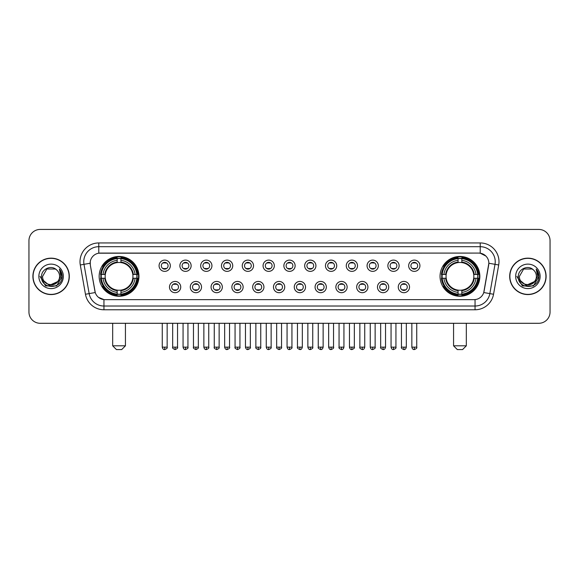 <?xml version="1.0" encoding="UTF-8"?>
<svg xmlns="http://www.w3.org/2000/svg" width="579" height="579" viewBox="0 0 579 579"><rect width="100%" height="100%" fill="white"/><g stroke="black" fill="none" stroke-linecap="round" stroke-linejoin="round"><path stroke-width="0.87" d="M440.047 276.357A19.896 19.896 0 0 0 459.943 296.26A19.896 19.896 0 0 0 479.846 276.357A19.896 19.896 0 0 0 459.943 256.461A19.896 19.896 0 0 0 440.047 276.357M99.154 276.357A19.896 19.896 0 0 0 119.057 296.26A19.896 19.896 0 0 0 138.953 276.357A19.896 19.896 0 0 0 119.057 256.461A19.896 19.896 0 0 0 99.154 276.357M180.735 287.061A5.631 5.631 0 0 1 175.104 292.692A5.631 5.631 0 0 1 169.473 287.061A5.631 5.631 0 0 1 175.104 281.43A5.631 5.631 0 0 1 180.735 287.061M171.724 287.061A3.38 3.38 0 0 0 175.104 290.441A3.38 3.38 0 0 0 178.484 287.061A3.38 3.38 0 0 0 175.104 283.681A3.38 3.38 0 0 0 171.724 287.061M201.535 287.061A5.631 5.631 0 0 1 195.905 292.692A5.631 5.631 0 0 1 190.274 287.061A5.631 5.631 0 0 1 195.905 281.43A5.631 5.631 0 0 1 201.535 287.061M192.525 287.061A3.38 3.38 0 0 0 195.905 290.441A3.38 3.38 0 0 0 199.285 287.061A3.38 3.38 0 0 0 195.905 283.681A3.38 3.38 0 0 0 192.525 287.061M222.336 287.061A5.631 5.631 0 0 1 216.705 292.692A5.631 5.631 0 0 1 211.074 287.061A5.631 5.631 0 0 1 216.705 281.43A5.631 5.631 0 0 1 222.336 287.061M213.325 287.061A3.38 3.38 0 0 0 216.705 290.441A3.38 3.38 0 0 0 220.085 287.061A3.38 3.38 0 0 0 216.705 283.681A3.38 3.38 0 0 0 213.325 287.061M243.137 287.061A5.631 5.631 0 0 1 237.506 292.692A5.631 5.631 0 0 1 231.868 287.061A5.631 5.631 0 0 1 237.506 281.43A5.631 5.631 0 0 1 243.137 287.061M234.126 287.061A3.38 3.38 0 0 0 237.506 290.441A3.38 3.38 0 0 0 240.878 287.061A3.38 3.38 0 0 0 237.506 283.681A3.38 3.38 0 0 0 234.126 287.061M263.93 287.061A5.631 5.631 0 0 1 258.299 292.692A5.631 5.631 0 0 1 252.668 287.061A5.631 5.631 0 0 1 258.299 281.43A5.631 5.631 0 0 1 263.93 287.061M254.919 287.061A3.38 3.38 0 0 0 258.299 290.441A3.38 3.38 0 0 0 261.679 287.061A3.38 3.38 0 0 0 258.299 283.681A3.38 3.38 0 0 0 254.919 287.061M284.73 287.061A5.631 5.631 0 0 1 279.1 292.692A5.631 5.631 0 0 1 273.469 287.061A5.631 5.631 0 0 1 279.1 281.43A5.631 5.631 0 0 1 284.73 287.061M275.72 287.061A3.38 3.38 0 0 0 279.1 290.441A3.38 3.38 0 0 0 282.48 287.061A3.38 3.38 0 0 0 279.1 283.681A3.38 3.38 0 0 0 275.72 287.061M305.531 287.061A5.631 5.631 0 0 1 299.9 292.692A5.631 5.631 0 0 1 294.27 287.061A5.631 5.631 0 0 1 299.9 281.43A5.631 5.631 0 0 1 305.531 287.061M296.52 287.061A3.38 3.38 0 0 0 299.9 290.441A3.38 3.38 0 0 0 303.28 287.061A3.38 3.38 0 0 0 299.9 283.681A3.38 3.38 0 0 0 296.52 287.061M326.332 287.061A5.631 5.631 0 0 1 320.701 292.692A5.631 5.631 0 0 1 315.07 287.061A5.631 5.631 0 0 1 320.701 281.43A5.631 5.631 0 0 1 326.332 287.061M317.321 287.061A3.38 3.38 0 0 0 320.701 290.441A3.38 3.38 0 0 0 324.081 287.061A3.38 3.38 0 0 0 320.701 283.681A3.38 3.38 0 0 0 317.321 287.061M347.132 287.061A5.631 5.631 0 0 1 341.494 292.692A5.631 5.631 0 0 1 335.863 287.061A5.631 5.631 0 0 1 341.494 281.43A5.631 5.631 0 0 1 347.132 287.061M338.122 287.061A3.38 3.38 0 0 0 341.494 290.441A3.38 3.38 0 0 0 344.874 287.061A3.38 3.38 0 0 0 341.494 283.681A3.38 3.38 0 0 0 338.122 287.061M367.926 287.061A5.631 5.631 0 0 1 362.295 292.692A5.631 5.631 0 0 1 356.664 287.061A5.631 5.631 0 0 1 362.295 281.43A5.631 5.631 0 0 1 367.926 287.061M358.915 287.061A3.38 3.38 0 0 0 362.295 290.441A3.38 3.38 0 0 0 365.675 287.061A3.38 3.38 0 0 0 362.295 283.681A3.38 3.38 0 0 0 358.915 287.061M388.726 287.061A5.631 5.631 0 0 1 383.095 292.692A5.631 5.631 0 0 1 377.465 287.061A5.631 5.631 0 0 1 383.095 281.43A5.631 5.631 0 0 1 388.726 287.061M379.715 287.061A3.38 3.38 0 0 0 383.095 290.441A3.38 3.38 0 0 0 386.475 287.061A3.38 3.38 0 0 0 383.095 283.681A3.38 3.38 0 0 0 379.715 287.061M409.527 287.061A5.631 5.631 0 0 1 403.896 292.692A5.631 5.631 0 0 1 398.265 287.061A5.631 5.631 0 0 1 403.896 281.43A5.631 5.631 0 0 1 409.527 287.061M400.516 287.061A3.38 3.38 0 0 0 403.896 290.441A3.38 3.38 0 0 0 407.276 287.061A3.38 3.38 0 0 0 403.896 283.681A3.38 3.38 0 0 0 400.516 287.061M170.335 265.732A5.631 5.631 0 0 1 164.704 271.37A5.631 5.631 0 0 1 159.073 265.732A5.631 5.631 0 0 1 164.704 260.101A5.631 5.631 0 0 1 170.335 265.732M161.324 265.732A3.38 3.38 0 0 0 164.704 269.112A3.38 3.38 0 0 0 168.084 265.732A3.38 3.38 0 0 0 164.704 262.359A3.38 3.38 0 0 0 161.324 265.732M191.135 265.732A5.631 5.631 0 0 1 185.504 271.37A5.631 5.631 0 0 1 179.874 265.732A5.631 5.631 0 0 1 185.504 260.101A5.631 5.631 0 0 1 191.135 265.732M182.124 265.732A3.38 3.38 0 0 0 185.504 269.112A3.38 3.38 0 0 0 188.884 265.732A3.38 3.38 0 0 0 185.504 262.359A3.38 3.38 0 0 0 182.124 265.732M211.936 265.732A5.631 5.631 0 0 1 206.305 271.37A5.631 5.631 0 0 1 200.674 265.732A5.631 5.631 0 0 1 206.305 260.101A5.631 5.631 0 0 1 211.936 265.732M202.925 265.732A3.38 3.38 0 0 0 206.305 269.112A3.38 3.38 0 0 0 209.685 265.732A3.38 3.38 0 0 0 206.305 262.359A3.38 3.38 0 0 0 202.925 265.732M232.736 265.732A5.631 5.631 0 0 1 227.106 271.37A5.631 5.631 0 0 1 221.475 265.732A5.631 5.631 0 0 1 227.106 260.101A5.631 5.631 0 0 1 232.736 265.732M223.726 265.732A3.38 3.38 0 0 0 227.106 269.112A3.38 3.38 0 0 0 230.485 265.732A3.38 3.38 0 0 0 227.106 262.359A3.38 3.38 0 0 0 223.726 265.732M253.537 265.732A5.631 5.631 0 0 1 247.899 271.37A5.631 5.631 0 0 1 242.268 265.732A5.631 5.631 0 0 1 247.899 260.101A5.631 5.631 0 0 1 253.537 265.732M244.526 265.732A3.38 3.38 0 0 0 247.899 269.112A3.38 3.38 0 0 0 251.279 265.732A3.38 3.38 0 0 0 247.899 262.359A3.38 3.38 0 0 0 244.526 265.732M274.33 265.732A5.631 5.631 0 0 1 268.699 271.37A5.631 5.631 0 0 1 263.069 265.732A5.631 5.631 0 0 1 268.699 260.101A5.631 5.631 0 0 1 274.33 265.732M265.32 265.732A3.38 3.38 0 0 0 268.699 269.112A3.38 3.38 0 0 0 272.079 265.732A3.38 3.38 0 0 0 268.699 262.359A3.38 3.38 0 0 0 265.32 265.732M295.131 265.732A5.631 5.631 0 0 1 289.5 271.37A5.631 5.631 0 0 1 283.869 265.732A5.631 5.631 0 0 1 289.5 260.101A5.631 5.631 0 0 1 295.131 265.732M286.12 265.732A3.38 3.38 0 0 0 289.5 269.112A3.38 3.38 0 0 0 292.88 265.732A3.38 3.38 0 0 0 289.5 262.359A3.38 3.38 0 0 0 286.12 265.732M315.931 265.732A5.631 5.631 0 0 1 310.301 271.37A5.631 5.631 0 0 1 304.67 265.732A5.631 5.631 0 0 1 310.301 260.101A5.631 5.631 0 0 1 315.931 265.732M306.921 265.732A3.38 3.38 0 0 0 310.301 269.112A3.38 3.38 0 0 0 313.68 265.732A3.38 3.38 0 0 0 310.301 262.359A3.38 3.38 0 0 0 306.921 265.732M336.732 265.732A5.631 5.631 0 0 1 331.101 271.37A5.631 5.631 0 0 1 325.463 265.732A5.631 5.631 0 0 1 331.101 260.101A5.631 5.631 0 0 1 336.732 265.732M327.721 265.732A3.38 3.38 0 0 0 331.101 269.112A3.38 3.38 0 0 0 334.474 265.732A3.38 3.38 0 0 0 331.101 262.359A3.38 3.38 0 0 0 327.721 265.732M357.525 265.732A5.631 5.631 0 0 1 351.894 271.37A5.631 5.631 0 0 1 346.264 265.732A5.631 5.631 0 0 1 351.894 260.101A5.631 5.631 0 0 1 357.525 265.732M348.515 265.732A3.38 3.38 0 0 0 351.894 269.112A3.38 3.38 0 0 0 355.274 265.732A3.38 3.38 0 0 0 351.894 262.359A3.38 3.38 0 0 0 348.515 265.732M378.326 265.732A5.631 5.631 0 0 1 372.695 271.37A5.631 5.631 0 0 1 367.064 265.732A5.631 5.631 0 0 1 372.695 260.101A5.631 5.631 0 0 1 378.326 265.732M369.315 265.732A3.38 3.38 0 0 0 372.695 269.112A3.38 3.38 0 0 0 376.075 265.732A3.38 3.38 0 0 0 372.695 262.359A3.38 3.38 0 0 0 369.315 265.732M399.126 265.732A5.631 5.631 0 0 1 393.496 271.37A5.631 5.631 0 0 1 387.865 265.732A5.631 5.631 0 0 1 393.496 260.101A5.631 5.631 0 0 1 399.126 265.732M390.116 265.732A3.38 3.38 0 0 0 393.496 269.112A3.38 3.38 0 0 0 396.876 265.732A3.38 3.38 0 0 0 393.496 262.359A3.38 3.38 0 0 0 390.116 265.732M419.927 265.732A5.631 5.631 0 0 1 414.296 271.37A5.631 5.631 0 0 1 408.665 265.732A5.631 5.631 0 0 1 414.296 260.101A5.631 5.631 0 0 1 419.927 265.732M410.916 265.732A3.38 3.38 0 0 0 414.296 269.112A3.38 3.38 0 0 0 417.676 265.732A3.38 3.38 0 0 0 414.296 262.359A3.38 3.38 0 0 0 410.916 265.732M85.46 294.262L80.293 264.979A18.774 18.774 0 0 1 98.777 242.948L480.223 242.948A18.774 18.774 0 0 1 498.707 264.979L493.54 294.262A18.774 18.774 0 0 1 475.055 309.772L103.945 309.772A18.774 18.774 0 0 1 85.46 294.262L89.152 293.611L83.991 264.328A15.018 15.018 0 0 1 98.777 246.697L480.223 246.697A15.018 15.018 0 0 1 495.009 264.328L489.848 293.611A15.018 15.018 0 0 1 475.055 306.016L103.945 306.016A15.018 15.018 0 0 1 89.152 293.611L95.245 292.533L90.302 264.979A10.14 10.14 0 0 1 100.283 253.081L478.717 253.081A10.14 10.14 0 0 1 488.698 264.979L484.066 291.259A10.14 10.14 0 0 1 474.085 299.64L104.915 299.64A10.14 10.14 0 0 1 94.934 291.259L90.302 264.979L90.259 261.715M100.941 278.238A18.21 18.21 0 0 1 100.941 274.482M441.835 278.238A18.21 18.21 0 0 1 441.835 274.482M32.894 276.357A18.21 18.21 0 0 0 51.104 294.566A18.21 18.21 0 0 0 69.306 276.357A18.21 18.21 0 0 0 51.104 258.154A18.21 18.21 0 0 0 32.894 276.357M509.694 276.357A18.21 18.21 0 0 0 527.896 294.566A18.21 18.21 0 0 0 546.106 276.357A18.21 18.21 0 0 0 527.896 258.154A18.21 18.21 0 0 0 509.694 276.357M98.777 242.948L98.777 253.197L478.717 253.081L480.223 253.197L485.882 256.048M474.085 299.64L104.915 299.64M103.945 309.772L103.945 299.589L98.531 297.374M498.707 264.979L488.857 263.242L483.755 292.533L493.54 294.262M550.05 240.69A11.262 11.262 0 0 0 538.788 229.429L40.212 229.429A11.262 11.262 0 0 0 28.95 240.69L28.95 312.023A11.262 11.262 0 0 0 40.212 323.292L538.788 323.292A11.262 11.262 0 0 0 550.05 312.023L550.05 240.69L550.05 312.023M28.95 240.69L28.95 312.023M538.788 229.429L40.212 229.429M40.212 323.292L538.788 323.292M69.118 276.357A18.021 18.021 0 0 0 51.104 258.343A18.021 18.021 0 0 0 33.083 276.357A18.021 18.021 0 0 0 51.104 294.378A18.021 18.021 0 0 0 69.118 276.357M58.146 281.358L49.295 285.367L41.782 279.114M59.586 276.357C60.107 287.307 42.093 287.307 42.614 276.357L46.856 269.011L55.345 269.011L56.662 269.952C51.451 264.494 41.427 268.989 41.522 276.357C40.566 289.457 61.801 289.804 62.148 276.994L62.163 276.357C62.134 273.577 61.208 271.131 59.391 269.025L60.853 276.357L57.603 281.814A8.482 8.482 0 0 0 59.586 276.357C60.107 287.307 42.093 287.307 42.614 276.357L46.856 269.011L55.345 269.011L56.662 269.952L55.345 269.011L46.856 269.011L42.614 276.357C42.093 287.307 60.107 287.307 59.586 276.357A8.482 8.482 0 0 0 56.662 269.952M57.603 281.814C53.102 287.901 42.173 284.007 42.614 276.357M38.858 276.357A12.239 12.239 0 0 0 51.104 288.603A12.239 12.239 0 0 0 63.343 276.357A12.239 12.239 0 0 0 51.104 264.118A12.239 12.239 0 0 0 38.858 276.357M59.391 269.025L62.163 276.682L61.649 273.006L62.163 276.682L61.649 273.006L62.163 276.682L59.471 269.119L62.163 276.682L59.471 269.119L62.163 276.357L56.633 285.946L45.567 285.946L40.038 276.357M59.471 269.119L62.163 276.69M545.917 276.357A18.021 18.021 0 0 0 527.896 258.343A18.021 18.021 0 0 0 509.882 276.357A18.021 18.021 0 0 0 527.896 294.378A18.021 18.021 0 0 0 545.917 276.357M534.945 281.358L526.094 285.367L518.581 279.114M536.386 276.357C536.907 287.307 518.893 287.307 519.414 276.357L523.655 269.011L532.144 269.011L533.454 269.952C528.251 264.494 518.227 268.989 518.321 276.357C517.365 289.457 538.6 289.804 538.948 276.994L538.962 276.357C538.933 273.577 538.007 271.131 536.19 269.025L537.652 276.357L534.403 281.814A8.482 8.482 0 0 0 536.386 276.357C536.907 287.307 518.893 287.307 519.414 276.357L523.655 269.011L532.144 269.011L533.454 269.952L532.144 269.011L523.655 269.011L519.414 276.357C518.893 287.307 536.907 287.307 536.386 276.357A8.482 8.482 0 0 0 533.454 269.952M534.403 281.814C529.901 287.901 518.972 284.007 519.414 276.357M515.657 276.357A12.239 12.239 0 0 0 527.896 288.603A12.239 12.239 0 0 0 540.142 276.357A12.239 12.239 0 0 0 527.896 264.118A12.239 12.239 0 0 0 515.657 276.357M536.19 269.025L538.962 276.682L538.448 273.006L538.962 276.682L538.448 273.006L538.962 276.682L536.27 269.119L538.962 276.682L536.27 269.119L538.962 276.357L533.433 285.946L522.367 285.946L516.837 276.357M536.27 269.119L538.962 276.69M121.684 349.571L116.422 349.571L112.673 345.815L125.433 345.815L121.684 349.571M120.931 294.132L120.931 294.885A18.622 18.622 0 0 0 137.578 278.238L136.825 278.238A17.869 17.869 0 0 1 120.931 294.132L120.931 292.395A16.147 16.147 0 0 0 135.088 278.238L132.815 278.238A13.889 13.889 0 0 0 120.931 262.598L120.931 258.589A17.869 17.869 0 0 1 136.825 274.482L137.578 274.482A18.622 18.622 0 0 0 120.931 257.836L120.931 258.589M101.282 278.238L100.529 278.238A18.622 18.622 0 0 0 117.175 294.885L117.175 294.132A17.869 17.869 0 0 1 101.282 278.238L103.019 278.238A16.147 16.147 0 0 0 117.175 292.395L117.175 290.122A13.889 13.889 0 0 0 132.815 278.238L133.373 278.238A14.439 14.439 0 0 1 120.931 290.68L120.931 292.395M117.175 258.589L117.175 257.836A18.622 18.622 0 0 0 100.529 274.482L101.282 274.482A17.869 17.869 0 0 1 117.175 258.589L117.175 260.326A16.147 16.147 0 0 0 103.019 274.482L105.291 274.482A13.889 13.889 0 0 0 117.175 290.122L117.175 290.68A14.439 14.439 0 0 1 104.734 278.238L103.019 278.238M101.318 278.238A17.833 17.833 0 0 1 101.318 274.482M120.931 258.625A17.833 17.833 0 0 0 117.175 258.625M136.789 274.482A17.833 17.833 0 0 1 136.789 278.238M136.825 274.482L135.088 274.482A16.147 16.147 0 0 0 120.931 260.326M135.088 278.238L136.825 278.238M117.175 292.395L117.175 294.132M132.815 274.482L135.088 274.482M120.931 290.144L120.931 290.68M117.175 290.122A13.889 13.889 0 0 1 105.291 278.238L104.734 278.238M120.931 294.096A17.833 17.833 0 0 1 117.175 294.096M103.019 274.482L101.282 274.482M117.175 262.569L117.175 260.326M120.931 262.598A13.889 13.889 0 0 0 105.291 274.482L104.734 274.482A14.439 14.439 0 0 1 117.175 262.041M120.931 262.577L120.931 262.041A14.439 14.439 0 0 1 133.373 274.482M103.431 266.224L102.367 266.224A19.52 19.52 0 0 1 138.576 276.357A19.52 19.52 0 0 1 102.367 286.496L103.431 286.496M462.578 349.571L457.316 349.571L453.567 345.815L466.327 345.815L462.578 349.571M461.825 294.132L461.825 294.885A18.622 18.622 0 0 0 478.471 278.238L477.718 278.238A17.869 17.869 0 0 1 461.825 294.132L461.825 292.395A16.147 16.147 0 0 0 475.981 278.238L473.709 278.238A13.889 13.889 0 0 0 461.825 262.598L461.825 258.589A17.869 17.869 0 0 1 477.718 274.482L478.471 274.482A18.622 18.622 0 0 0 461.825 257.836L461.825 258.589M442.175 278.238L441.422 278.238A18.622 18.622 0 0 0 458.069 294.885L458.069 294.132A17.869 17.869 0 0 1 442.175 278.238L443.912 278.238A16.147 16.147 0 0 0 458.069 292.395L458.069 290.122A13.889 13.889 0 0 0 473.709 278.238L474.266 278.238A14.439 14.439 0 0 1 461.825 290.68L461.825 292.395M458.069 258.589L458.069 257.836A18.622 18.622 0 0 0 441.422 274.482L442.175 274.482A17.869 17.869 0 0 1 458.069 258.589L458.069 260.326A16.147 16.147 0 0 0 443.912 274.482L446.185 274.482A13.889 13.889 0 0 0 458.069 290.122L458.069 290.68A14.439 14.439 0 0 1 445.627 278.238L443.912 278.238M442.211 278.238A17.833 17.833 0 0 1 442.211 274.482M461.825 258.625A17.833 17.833 0 0 0 458.069 258.625M477.682 274.482A17.833 17.833 0 0 1 477.682 278.238M477.718 274.482L475.981 274.482A16.147 16.147 0 0 0 461.825 260.326M475.981 278.238L477.718 278.238M458.069 292.395L458.069 294.132M473.709 274.482L475.981 274.482M461.825 290.144L461.825 290.68M458.069 290.122A13.889 13.889 0 0 1 446.185 278.238L445.627 278.238M461.825 294.096A17.833 17.833 0 0 1 458.069 294.096M443.912 274.482L442.175 274.482M458.069 262.569L458.069 260.326M461.825 262.598A13.889 13.889 0 0 0 446.185 274.482L445.627 274.482A14.439 14.439 0 0 1 458.069 262.041M461.825 262.577L461.825 262.041A14.439 14.439 0 0 1 474.266 274.482M444.325 266.224L443.261 266.224A19.52 19.52 0 0 1 479.47 276.357A19.52 19.52 0 0 1 443.261 286.496L444.325 286.496M163.582 268.924L163.582 268.388A2.881 2.881 0 0 0 165.833 268.388L165.833 268.924M165.833 262.548L165.833 263.083A2.881 2.881 0 0 0 163.582 263.083L163.582 262.548M184.383 268.924L184.383 268.388A2.881 2.881 0 0 0 186.633 268.388L186.633 268.924M186.633 262.548L186.633 263.083A2.881 2.881 0 0 0 184.383 263.083L184.383 262.548M205.176 268.924L205.176 268.388A2.881 2.881 0 0 0 207.434 268.388L207.434 268.924M207.434 262.548L207.434 263.083A2.881 2.881 0 0 0 205.176 263.083L205.176 262.548M225.976 268.924L225.976 268.388A2.881 2.881 0 0 0 228.227 268.388L228.227 268.924M228.227 262.548L228.227 263.083A2.881 2.881 0 0 0 225.976 263.083L225.976 262.548M246.777 268.924L246.777 268.388A2.881 2.881 0 0 0 249.028 268.388L249.028 268.924M249.028 262.548L249.028 263.083A2.881 2.881 0 0 0 246.777 263.083L246.777 262.548M267.578 268.924L267.578 268.388A2.881 2.881 0 0 0 269.828 268.388L269.828 268.924M269.828 262.548L269.828 263.083A2.881 2.881 0 0 0 267.578 263.083L267.578 262.548M288.371 268.924L288.371 268.388A2.881 2.881 0 0 0 290.629 268.388L290.629 268.924M290.629 262.548L290.629 263.083A2.881 2.881 0 0 0 288.371 263.083L288.371 262.548M309.172 268.924L309.172 268.388A2.881 2.881 0 0 0 311.422 268.388L311.422 268.924M311.422 262.548L311.422 263.083A2.881 2.881 0 0 0 309.172 263.083L309.172 262.548M329.972 268.924L329.972 268.388A2.881 2.881 0 0 0 332.223 268.388L332.223 268.924M332.223 262.548L332.223 263.083A2.881 2.881 0 0 0 329.972 263.083L329.972 262.548M350.773 268.924L350.773 268.388A2.881 2.881 0 0 0 353.024 268.388L353.024 268.924M353.024 262.548L353.024 263.083A2.881 2.881 0 0 0 350.773 263.083L350.773 262.548M371.566 268.924L371.566 268.388A2.881 2.881 0 0 0 373.824 268.388L373.824 268.924M373.824 262.548L373.824 263.083A2.881 2.881 0 0 0 371.566 263.083L371.566 262.548M392.367 268.924L392.367 268.388A2.881 2.881 0 0 0 394.617 268.388L394.617 268.924M394.617 262.548L394.617 263.083A2.881 2.881 0 0 0 392.367 263.083L392.367 262.548M413.167 268.924L413.167 268.388A2.881 2.881 0 0 0 415.418 268.388L415.418 268.924M415.418 262.548L415.418 263.083A2.881 2.881 0 0 0 413.167 263.083L413.167 262.548M173.982 290.245L173.982 289.71A2.881 2.881 0 0 0 176.233 289.71L176.233 290.245M176.233 283.876L176.233 284.412A2.881 2.881 0 0 0 173.982 284.412L173.982 283.876M194.776 290.245L194.776 289.71A2.881 2.881 0 0 0 197.034 289.71L197.034 290.245M197.034 283.876L197.034 284.412A2.881 2.881 0 0 0 194.776 284.412L194.776 283.876M215.576 290.245L215.576 289.71A2.881 2.881 0 0 0 217.827 289.71L217.827 290.245M217.827 283.876L217.827 284.412A2.881 2.881 0 0 0 215.576 284.412L215.576 283.876M236.377 290.245L236.377 289.71A2.881 2.881 0 0 0 238.628 289.71L238.628 290.245M238.628 283.876L238.628 284.412A2.881 2.881 0 0 0 236.377 284.412L236.377 283.876M257.177 290.245L257.177 289.71A2.881 2.881 0 0 0 259.428 289.71L259.428 290.245M259.428 283.876L259.428 284.412A2.881 2.881 0 0 0 257.177 284.412L257.177 283.876M277.971 290.245L277.971 289.71A2.881 2.881 0 0 0 280.229 289.71L280.229 290.245M280.229 283.876L280.229 284.412A2.881 2.881 0 0 0 277.971 284.412L277.971 283.876M298.771 290.245L298.771 289.71A2.881 2.881 0 0 0 301.029 289.71L301.029 290.245M301.029 283.876L301.029 284.412A2.881 2.881 0 0 0 298.771 284.412L298.771 283.876M319.572 290.245L319.572 289.71A2.881 2.881 0 0 0 321.823 289.71L321.823 290.245M321.823 283.876L321.823 284.412A2.881 2.881 0 0 0 319.572 284.412L319.572 283.876M340.372 290.245L340.372 289.71A2.881 2.881 0 0 0 342.623 289.71L342.623 290.245M342.623 283.876L342.623 284.412A2.881 2.881 0 0 0 340.372 284.412L340.372 283.876M361.173 290.245L361.173 289.71A2.881 2.881 0 0 0 363.424 289.71L363.424 290.245M363.424 283.876L363.424 284.412A2.881 2.881 0 0 0 361.173 284.412L361.173 283.876M381.966 290.245L381.966 289.71A2.881 2.881 0 0 0 384.224 289.71L384.224 290.245M384.224 283.876L384.224 284.412A2.881 2.881 0 0 0 381.966 284.412L381.966 283.876M402.767 290.245L402.767 289.71A2.881 2.881 0 0 0 405.018 289.71L405.018 290.245M405.018 283.876L405.018 284.412A2.881 2.881 0 0 0 402.767 284.412L402.767 283.876M480.223 242.948L480.223 253.197M80.293 264.979L83.991 264.328A15.018 15.018 0 0 1 83.76 261.715M83.991 264.328L90.143 263.242M475.055 299.589L475.055 309.772M120.931 290.122A13.889 13.889 0 0 0 132.815 278.238M117.175 294.262A18 18 0 0 0 120.931 294.262M136.955 278.238A18 18 0 0 0 136.955 274.482M120.931 258.458A18 18 0 0 0 117.175 258.458M461.825 290.122A13.889 13.889 0 0 0 473.709 278.238M458.069 294.262A18 18 0 0 0 461.825 294.262M477.849 278.238A18 18 0 0 0 477.849 274.482M461.825 258.458A18 18 0 0 0 458.069 258.458M164.704 347.132L162.265 347.132C162.692 348.869 163.502 349.68 164.704 349.571L164.704 347.132L167.15 347.132L167.15 323.292M185.504 347.132L183.065 347.132C183.492 348.869 184.303 349.68 185.504 349.571L185.504 347.132L187.943 347.132L187.943 323.292M206.305 347.132L203.866 347.132C204.293 348.869 205.104 349.68 206.305 349.571L206.305 347.132L208.744 347.132L208.744 323.292M227.106 347.132L224.659 347.132C225.086 348.869 225.904 349.68 227.106 349.571L227.106 347.132L229.545 347.132L229.545 323.292M247.899 347.132L245.46 347.132C245.887 348.869 246.705 349.68 247.899 349.571L247.899 347.132L250.345 347.132L250.345 323.292M268.699 347.132L266.26 347.132C266.687 348.869 267.498 349.68 268.699 349.571L268.699 347.132L271.138 347.132L271.138 323.292M289.5 347.132L287.061 347.132C287.488 348.869 288.299 349.68 289.5 349.571L289.5 347.132L291.939 347.132L291.939 323.292M310.301 347.132L307.862 347.132C308.281 348.869 309.099 349.68 310.301 349.571L310.301 347.132L312.74 347.132L312.74 323.292M331.101 347.132L328.655 347.132C329.082 348.869 329.9 349.68 331.101 349.571L331.101 347.132L333.54 347.132L333.54 323.292M351.894 347.132L349.455 347.132C349.882 348.869 350.693 349.68 351.894 349.571L351.894 347.132L354.341 347.132L354.341 323.292M372.695 347.132L370.256 347.132C370.683 348.869 371.494 349.68 372.695 349.571L372.695 347.132L375.134 347.132L375.134 323.292M393.496 347.132L391.057 347.132C391.484 348.869 392.294 349.68 393.496 349.571L393.496 347.132L395.935 347.132L395.935 323.292M414.296 347.132L411.85 347.132C412.277 348.869 413.095 349.68 414.296 349.571L414.296 347.132L416.735 347.132L416.735 323.292M175.104 347.132L172.665 347.132C172.173 347.907 172.983 348.724 175.104 349.571L175.104 347.132L177.543 347.132L177.543 323.292M195.905 347.132L193.466 347.132C192.966 347.907 193.784 348.724 195.905 349.571L195.905 347.132L198.344 347.132L198.344 323.292M216.705 347.132L214.266 347.132C213.767 347.907 214.585 348.724 216.705 349.571L216.705 347.132L219.144 347.132L219.144 323.292M237.506 347.132L235.06 347.132C234.567 347.907 235.378 348.724 237.506 349.571L237.506 347.132L239.945 347.132L239.945 323.292M258.299 347.132L255.86 347.132C255.368 347.907 256.179 348.724 258.299 349.571L258.299 347.132L260.745 347.132L260.745 323.292M279.1 347.132L276.661 347.132C276.169 347.907 276.979 348.724 279.1 349.571L279.1 347.132L281.539 347.132L281.539 323.292M299.9 347.132L297.461 347.132C296.962 347.907 297.78 348.724 299.9 349.571L299.9 347.132L302.339 347.132L302.339 323.292M320.701 347.132L318.255 347.132C317.762 347.907 318.573 348.724 320.701 349.571L320.701 347.132L323.14 347.132L323.14 323.292M341.494 347.132L339.055 347.132C338.563 347.907 339.374 348.724 341.494 349.571L341.494 347.132L343.94 347.132L343.94 323.292M362.295 347.132L359.856 347.132C359.364 347.907 360.174 348.724 362.295 349.571L362.295 347.132L364.734 347.132L364.734 323.292M383.095 347.132L380.656 347.132C380.157 347.907 380.975 348.724 383.095 349.571L383.095 347.132L385.534 347.132L385.534 323.292M403.896 347.132L401.457 347.132C400.957 347.907 401.775 348.724 403.896 349.571L403.896 347.132L406.335 347.132L406.335 323.292M125.433 323.292L125.433 345.815M112.673 323.292L112.673 345.815M466.327 323.292L466.327 345.815M453.567 323.292L453.567 345.815M162.265 347.132L162.265 323.292M167.15 347.132C167.642 347.907 166.832 348.724 164.704 349.571M183.065 347.132L183.065 323.292M187.943 347.132C188.443 347.907 187.625 348.724 185.504 349.571M203.866 347.132L203.866 323.292M208.744 347.132C209.236 347.907 208.426 348.724 206.305 349.571M224.659 347.132L224.659 323.292M229.545 347.132C230.037 347.907 229.226 348.724 227.106 349.571M245.46 347.132L245.46 323.292M250.345 347.132C250.837 347.907 250.027 348.724 247.899 349.571M266.26 347.132L266.26 323.292M271.138 347.132C271.638 347.907 270.82 348.724 268.699 349.571M287.061 347.132L287.061 323.292M291.939 347.132C292.438 347.907 291.621 348.724 289.5 349.571M307.862 347.132L307.862 323.292M312.74 347.132C313.232 347.907 312.421 348.724 310.301 349.571M328.655 347.132L328.655 323.292M333.54 347.132C334.032 347.907 333.222 348.724 331.101 349.571M349.455 347.132L349.455 323.292M354.341 347.132C354.833 347.907 354.022 348.724 351.894 349.571M370.256 347.132L370.256 323.292M375.134 347.132C375.633 347.907 374.816 348.724 372.695 349.571M391.057 347.132L391.057 323.292M395.935 347.132C396.427 347.907 395.616 348.724 393.496 349.571M411.85 347.132L411.85 323.292M416.735 347.132C417.227 347.907 416.417 348.724 414.296 349.571M172.665 347.132L172.665 323.292M177.543 347.132C178.042 347.907 177.225 348.724 175.104 349.571M193.466 347.132L193.466 323.292M198.344 347.132C198.843 347.907 198.025 348.724 195.905 349.571M214.266 347.132L214.266 323.292M219.144 347.132C219.636 347.907 218.826 348.724 216.705 349.571M235.06 347.132L235.06 323.292M239.945 347.132C240.437 347.907 239.626 348.724 237.506 349.571M255.86 347.132L255.86 323.292M260.745 347.132C261.238 347.907 260.427 348.724 258.299 349.571M276.661 347.132L276.661 323.292M281.539 347.132C282.038 347.907 281.22 348.724 279.1 349.571M297.461 347.132L297.461 323.292M302.339 347.132C301.912 348.869 301.102 349.68 299.9 349.571M318.255 347.132L318.255 323.292M323.14 347.132C322.713 348.869 321.902 349.68 320.701 349.571M339.055 347.132L339.055 323.292M343.94 347.132C343.513 348.869 342.696 349.68 341.494 349.571M359.856 347.132L359.856 323.292M364.734 347.132C364.314 348.869 363.496 349.68 362.295 349.571M380.656 347.132L380.656 323.292M385.534 347.132C385.107 348.869 384.297 349.68 383.095 349.571M401.457 347.132L401.457 323.292M406.335 347.132C405.908 348.869 405.097 349.68 403.896 349.571"/></g></svg>
